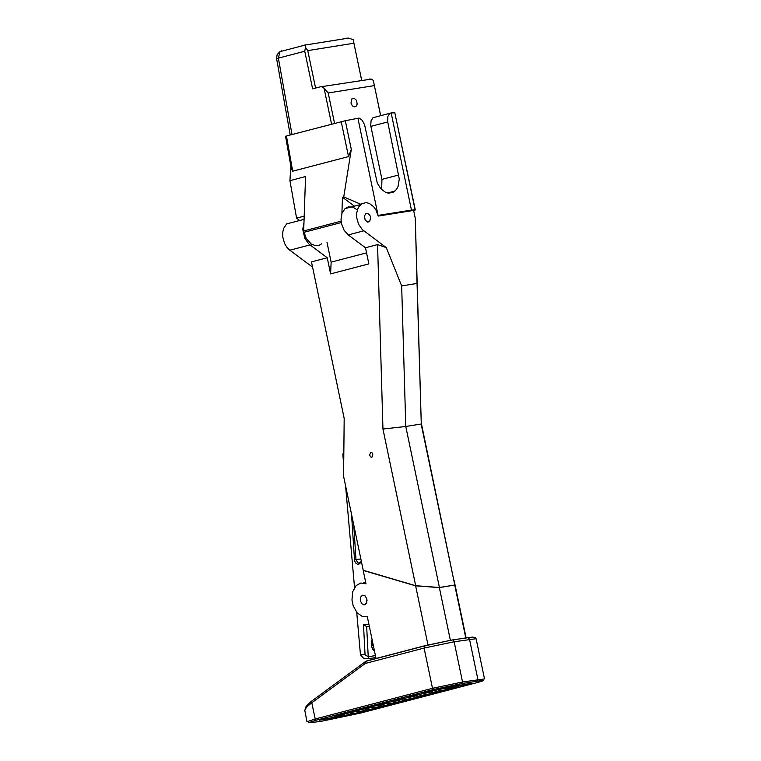 <?xml version="1.0" encoding="UTF-8"?>
<svg xmlns="http://www.w3.org/2000/svg" width="761" height="761" viewBox="0 0 761 761"><rect width="100%" height="100%" fill="white"/><g stroke="black" fill="none" stroke-linecap="round" stroke-linejoin="round"><path stroke-width="1.14" d="M391.164 112.932L394.826 112.809L415.125 209.941L411.463 210.074L391.164 112.932L374.507 117.318M291.33 168.771L292.7 171.206L348.528 156.585L351.297 149.394L345.304 120.723L359.078 118.06L362.207 120.248L364.624 124.861L377.275 183.087L380.814 188.747L385.504 192.305L388.861 193.17L393.599 192.048L396.386 189.518L398.041 186.559L399.278 179.054L387.587 121.227L387.91 116.338L390.022 113.113M357.927 118.25L378.074 215.42M411.463 210.074L378.227 215.382M290.854 166.088L289.931 180.699L296.581 218.122L304.181 216.143M289.931 180.699L305.561 176.504L303.677 230.964L341.109 221.156M296.581 218.122L299.672 220.5M321.637 243.834L318.992 245.394L315.986 245.784L311.354 244.148L306.188 238.364L303.677 230.964M354.445 206.164L342.46 197.242L341.889 213.546M342.46 197.242L343.744 196.909L351.297 149.394M360.857 204.3L343.744 196.909M413.651 210.483L415.125 209.941M415.297 209.969L394.826 112.809M292.7 171.206L286.44 135.981L285.556 136.276L291.349 168.875M345.304 120.723L286.44 135.981M350.964 103.011L351.991 98.692L353.979 98.169L356.509 100.347L357.185 104.152L356.091 106.34L353.998 106.835L352.286 105.722L350.964 103.011M373.166 117.527L371.054 120.752L370.731 125.641L381.936 179.377L381.661 189.632M331.577 124.157L324.081 88.257L328.2 92.975L334.555 123.377M380.614 115.577L373.299 80.381L371.244 79.115L369.161 79.049M291.996 134.526L278.383 58.14L304.752 51.234L312.609 88.837L319.934 86.916L371.244 79.115M361.722 80.637L353.18 39.677L361.76 80.637M304.752 51.234L305.494 47.296L307.758 50.607L315.577 88.057M324.081 88.257L322.027 86.982M373.299 80.381L380.652 115.567M305.066 44.709L305.494 47.296M345.056 38.316L348.624 38.098L353.18 39.677M365.898 661.214L365.299 663.449L311.801 702.755L311.791 700.995L312.429 700.52M316.386 720.144L315.187 718.983L311.801 702.755L306.845 706.845L304.742 710.118L306.978 721.742L315.187 718.983L432.495 688.296L462.536 681.999L484.51 678.936L476.11 638.707L454.136 641.77L462.536 681.999L461.937 683.54L433.694 689.456L314.94 720.524L308.528 722.788L320.438 721.485L360.685 713.047L477.994 682.37L483.054 680.829L483.501 680.496L482.388 680.42L461.937 683.54M424.971 645.689L366.383 661.014L365.299 663.449L424.096 648.068L432.495 688.296L433.694 689.456M336.115 716.843L344.143 714.769L334.031 716.377L335.363 715.74L358.802 710.936L348.69 712.534L350.022 711.906L373.461 707.102L363.349 708.7L364.681 708.072L388.12 703.269L377.875 704.619L402.674 699.464L392.533 700.786L417.332 695.63L407.192 696.952L431.991 691.797L421.841 693.119L446.65 687.963L436.633 689.533L437.975 688.905L472.067 683.207L446.393 688.743L457.409 687.04L455.068 687.801L431.734 692.577L442.75 690.874L440.41 691.635L417.076 696.41L428.091 694.707L425.751 695.468L402.417 700.244L413.432 698.55L411.102 699.302L387.768 704.077L398.774 702.384L396.443 703.135L373.109 707.911L384.115 706.218L381.784 706.969L358.45 711.744L369.466 710.051L367.125 710.803L343.791 715.587L354.807 713.885L352.467 714.636L319.373 720.21L336.115 716.843M415.268 218.245L413.632 210.416L378.217 216.076L375.991 210.036L373.641 206.707L369.304 203.415L366.193 202.616L361.808 203.644L358.345 207.363L356.624 213.175L356.69 217.636L358.574 224.238L362.236 229.546L386.303 247.629L401.665 285.908L417.047 283.444L415.268 218.245L421.252 422.907L454.802 585.028L421.156 424.01L405.775 426.474L439.42 587.492L454.802 585.028M439.42 587.492L415.687 585.713L363.225 570.265L343.582 476.272L344.181 418.436M415.687 585.713L382.954 429.033L377.561 244.595L365.489 247.753L348.215 234.911L363.739 230.849M303.962 222.716L302.764 229.356L304.771 238.26L308.747 243.9L327.23 257.77L330.597 273.893L368.857 263.877L365.489 247.753M327.23 257.77L311.477 261.889L344.191 418.464L343.582 476.272M370.664 452.367L369.561 455.192L371.016 457.152L371.758 457.142L372.624 456.277L372.757 454.212L372.043 452.852L370.664 452.367M370.683 217.285L369.656 221.603L367.668 222.117L365.137 219.948L364.462 216.134L365.556 213.946L367.649 213.451L369.713 215.021L370.683 217.285M386.303 247.629L377.561 244.595M382.954 429.033L405.775 426.474L401.665 285.908M421.252 422.907L417.047 283.444M293.451 222.136L286.612 223.924L283.615 228.471L282.702 232.533L282.759 236.994L284.643 243.587L286.926 247.344L289.808 250.198L312.571 267.13M357.28 209.893L352.819 207.106L348.234 206.897L345.018 208.628L342.022 213.185L341.014 219.444L341.565 223.962L344.105 230.269L348.215 234.911M327.011 242.426L331.13 262.136L330.597 273.893M366.555 252.861L331.13 262.136M427.996 645.014L415.63 585.837L363.206 570.436L366.003 583.82L360.828 583.031L356.167 585.532L352.695 591.754L351.972 600.029L353.142 605.68L357.042 612.767L362.607 616.657L367.325 616.771L376.067 658.607M364.681 604.805L366.669 602.798L366.897 599.154L365.251 595.996L362.493 595.235L360.781 596.966L360.514 601.104L361.941 603.825L364.681 604.805M365.67 582.251L363.377 583.012M366.65 598.26L367.049 600.714M363.206 570.436L363.083 569.57M454.736 585.038L439.363 587.597L415.63 585.837M454.136 580.586L466.103 637.861M439.363 587.597L450.388 640.362M465.78 637.908L454.755 585.133M372.433 641.219L372.005 644.32L373.527 646.47M372.081 639.554L371.501 645.937L372.814 649.085L374.402 650.626M374.555 651.368L372.89 649.647L371.52 646.27L371.273 643.302L372.062 639.44M369.389 626.655L366.669 626.655L368.238 656.743L375.439 655.592M368.238 656.743L368.372 658.722L363.929 658.712L360.457 654.764L365.061 654.774L368.238 656.743M343.82 452.738L342.792 454.089L343.706 464.438M345.58 485.832L354.54 587.578M356.728 612.386L360.457 654.764M375.839 657.523L368.372 658.722M365.061 654.774L363.492 624.676L368.98 624.686M366.669 626.655L363.492 624.676M341.289 222.554L303.962 232.324M341.223 121.636L348.528 156.585M387.72 121.96L370.864 126.364M328.2 92.975L374.345 85.603M307.758 50.607L353.903 43.234M280.286 51.567L281.627 50.844L279.924 51.662L278.383 58.14L276.585 58.53L290.217 134.992M398.793 174.963L381.936 179.377M304.704 710.803L306.074 706.474L310.811 701.747L365.813 661.29L424.609 645.908L452.215 639.972L425.18 645.632L424.096 648.068L454.136 641.77L452.814 639.991L468.196 637.528L469.518 639.307L477.918 679.535L477.318 681.076M476.11 638.707L475.121 637.49L472.372 637.09L452.405 639.934M344.314 714.037L344.029 714.769M358.973 710.203L358.688 710.936M373.632 706.37L373.347 707.102M388.291 702.536L388.005 703.269M402.95 698.703L402.655 699.435M417.599 694.869L417.313 695.602M432.258 691.036L431.972 691.768M446.916 687.202L446.631 687.934M464.61 684.367L464.324 685.1M454.612 685.975L454.327 686.698M453.09 686.213L453.727 686.831M445.813 688.182L446.393 688.743M449.951 688.201L449.665 688.933M439.991 689.704L439.668 690.541M438.431 690.046L439.068 690.665M431.154 692.015L431.734 692.577M435.292 692.044L435.007 692.767M425.332 693.537L425.009 694.374M423.772 693.88L424.41 694.498M416.495 695.849L417.076 696.41M420.633 695.877L420.348 696.6M410.674 697.371L410.35 698.208M409.123 697.713L409.751 698.332M401.837 699.682L402.417 700.244M405.974 699.711L405.689 700.434M396.024 701.204L395.691 702.042M394.464 701.547L395.092 702.165M387.178 703.516L387.768 704.077M391.316 703.545L391.03 704.267M381.366 705.038L381.033 705.875M379.806 705.39L380.433 705.999M372.529 707.35L373.109 707.911M376.666 707.378L376.372 708.101M366.707 708.872L366.374 709.709M365.147 709.223L365.775 709.832M357.87 711.183L358.45 711.744M362.008 711.212L361.722 711.935M352.048 712.705L351.725 713.542M350.488 713.057L351.116 713.666M343.211 715.017L343.791 715.587M347.349 715.045L347.064 715.768M309.965 244.918L289.808 250.198M364.785 582.431L363.282 582.993M343.81 453.813L342.792 454.089M361.504 562.037L358.878 564.129L357.556 564.348L355.454 562.826L354.531 560.438L351.544 514.341M353.76 524.966L355.986 559.687L360.847 558.916M354.455 559.773L355.986 559.687L358.07 563.064L359.306 562.95M359.268 563.863L359.525 562.779M356.091 106.34L354.103 106.863M389.775 113.313L372.919 117.727M305.094 45.07L279.924 51.662L277.147 54.554L276.585 58.53M305.085 45.051L348.624 38.098M394.969 191.059L387.587 192.99M344.153 714.76L344.619 713.989M358.812 710.926L359.278 710.156M373.461 707.093L373.936 706.322M388.12 703.259L388.586 702.489M402.778 699.426L403.244 698.655M417.437 695.592L417.903 694.822M432.096 691.749L432.562 690.988M446.755 687.915L447.221 687.154M446.288 688.781L445.537 688.248M431.63 692.615L430.878 692.091M416.971 696.448L416.219 695.925M402.312 700.282L401.561 699.759M387.653 704.115L386.902 703.592M372.995 707.949L372.243 707.426M358.336 711.782L357.584 711.259M343.687 715.616L342.926 715.093M286.612 223.924L304.077 219.349M360.533 204.566L345.018 208.628M372.072 456.981L371.016 457.152M367.668 222.117L369.656 221.603M365.48 604.424L363.368 604.757M364.747 583.326L365.86 583.154M343.154 452.976L343.82 452.805M361.351 561.285L359.23 563.016L358.07 563.064L359.373 562.855"/></g></svg>
